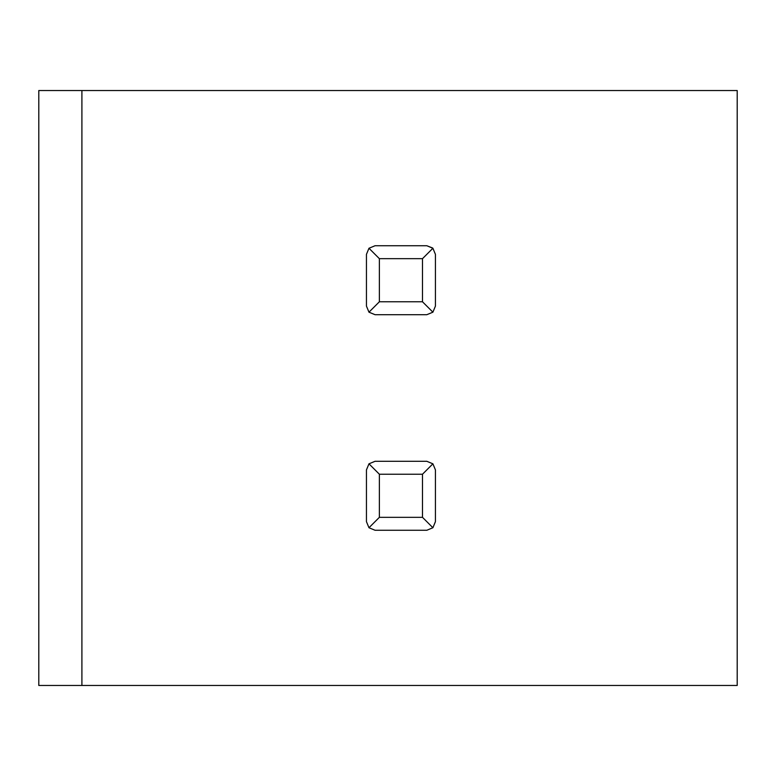 <?xml version="1.0" encoding="UTF-8"?>
<svg xmlns="http://www.w3.org/2000/svg" width="776" height="776" viewBox="0 0 776 776"><rect width="100%" height="100%" fill="white"/><g stroke="black" fill="none" stroke-linecap="round" stroke-linejoin="round"><path stroke-width="1.16" d="M368.969 248.262L366.447 254.353L366.447 306.093L368.969 312.185L375.07 314.707L426.8 314.707L432.901 312.185L435.423 306.093L435.423 254.353L432.901 248.262L426.8 245.73L375.07 245.73L368.969 248.262L379.377 258.67L379.377 301.777L368.969 312.185L366.447 306.093M432.901 248.262L422.493 258.67L379.377 258.67M379.377 301.777L422.493 301.777L422.493 258.67M422.493 301.777L432.901 312.185M81.907 90.53L38.8 90.53L38.8 685.47L737.2 685.47L737.2 90.53L81.907 90.53L81.907 685.47M422.493 517.33L422.493 474.223L379.377 474.223L379.377 517.33L422.493 517.33L432.901 527.738L435.423 521.647L435.423 469.907L432.901 463.815L422.493 474.223M379.377 474.223L368.969 463.815L375.07 461.293L426.8 461.293L432.901 463.815M366.447 469.907L368.969 463.815L366.447 469.907L366.447 521.647L368.969 527.738L375.07 530.27L426.8 530.27L432.901 527.738M379.377 517.33L368.969 527.738M432.639 248.01L426.8 245.73"/></g></svg>
